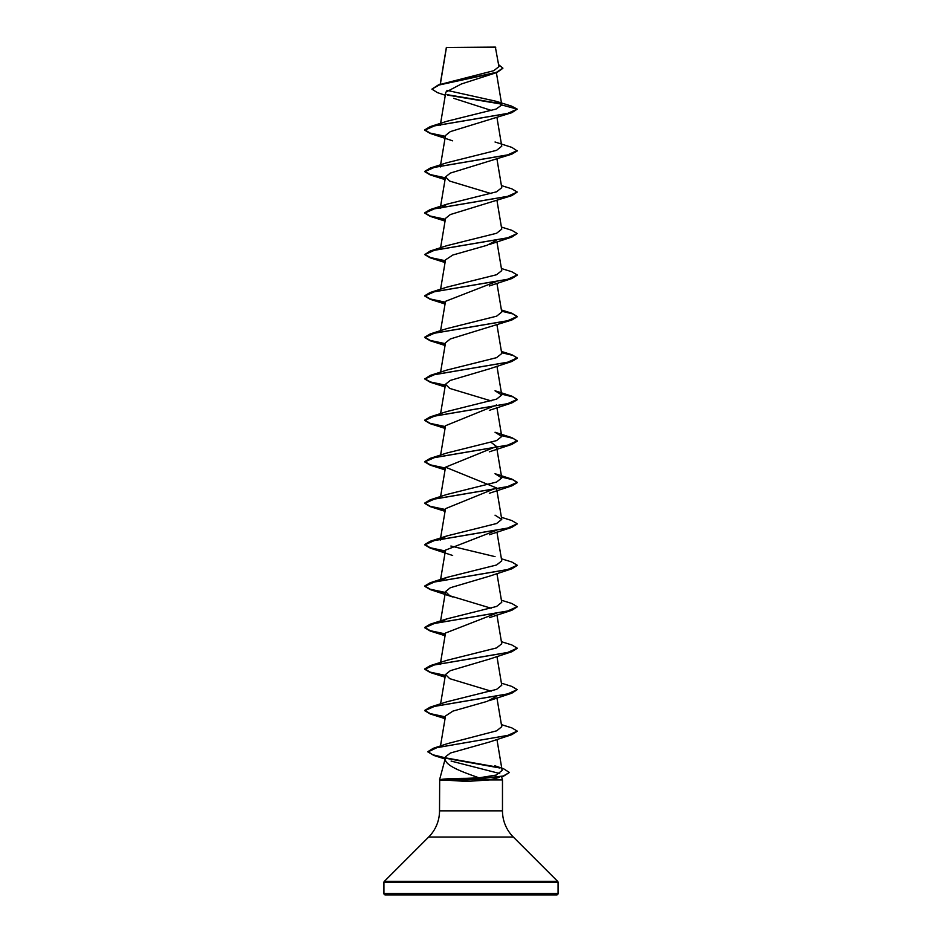 <?xml version="1.0" encoding="UTF-8"?>
<svg xmlns="http://www.w3.org/2000/svg" width="942" height="942" viewBox="0 0 942 942"><rect width="100%" height="100%" fill="white"/><g stroke="black" fill="none" stroke-linecap="round" stroke-linejoin="round"><path stroke-width="1.41" d="M445.295 95.248L437.406 92.622L431.907 89.125L438.454 84.874L493.796 70.685L498.93 66.623L495.374 47.1L446.355 47.477M495.716 47.441L446.437 47.489L440.326 84.285M499.26 777.397L489.581 779.929L466.573 781.424L439.678 779.764L465.878 779.764L466.631 778.327L479.019 777.821C461.45 771.628 442.917 764.986 445.495 757.674M383.912 893.511A1.389 1.389 0 0 0 385.29 894.9L556.71 894.9A1.389 1.389 0 0 0 558.088 893.511L383.912 893.511L383.912 882.371A1.389 1.389 0 0 1 384.312 881.394L428.692 837.014A36.997 36.997 0 0 0 439.525 810.85L439.678 779.929M501.639 776.832L502.475 779.929L502.475 810.85A36.997 36.997 0 0 0 513.308 837.014L557.688 881.394A1.389 1.389 0 0 1 558.088 882.371L558.088 893.511M445.436 757.91L439.525 779.929M439.773 779.764C442.61 778.904 451.559 778.422 466.631 778.327M451.1 761.065L499.731 773.523M502.475 779.929L474.968 779.929M431.907 89.125L439.29 84.968L496.964 72.487L461.415 83.968L445.825 92.128L440.244 125.474L441.103 124.132M453.691 98.309L491.594 110.508M501.78 104.986L517.24 109.131L507.444 113.499L430.188 126.628L446.967 121.259L496.116 109.048L501.78 104.986L495.987 101.253L511.506 106.093L517.24 109.131L511.812 112.699L450.323 131.621L445.507 135.471L440.244 166.946L441.103 165.592M495.033 141.995L511.812 147.364L517.24 150.932L511.812 154.17L450.323 173.093L445.507 176.931L449.758 181.1L491.112 193.581M501.403 185.574L511.812 188.824L517.24 192.05L511.812 195.63L450.323 214.552L445.507 218.403L440.597 247.77M496.222 240.422L487.085 245.285L452.855 255.011L445.507 259.862L440.597 289.241M496.399 281.517L445.507 301.334L440.597 330.701M501.615 311.201L513.154 314.004L517.24 316.795L511.812 320.021L450.323 338.955L445.507 342.794L440.597 372.172M489.393 368.864L450.323 380.415L445.507 384.265L449.746 388.422L491.112 400.903M496.493 404.989L445.507 425.725L440.597 455.104M491.112 442.363L496.493 446.461L445.507 467.197L496.493 487.921L445.507 508.656L440.244 540.131M496.399 530.311L445.507 550.128L440.597 579.495M489.416 576.186L450.335 587.737L445.507 591.588L449.746 595.744L491.112 608.226M496.399 613.23L445.507 633.048L440.597 662.426M489.404 659.117L450.335 670.669L445.507 674.519L449.746 678.676L491.112 691.157M496.222 696.538L487.073 701.401L452.855 711.128L445.507 715.979L440.491 745.993M489.416 742.049L450.441 753.011L445.648 756.638L445.389 758.145M479.019 777.821L496.198 775.066L502.133 770.462L496.94 739.399M501.403 724.622L511.812 727.872L517.24 731.098L507.785 735.396L433.332 748.278L447.462 743.638L496.681 730.815L501.756 726.718L496.94 697.928M501.403 683.162L511.812 686.412L517.24 689.638L507.444 694.007L430.188 707.136L446.967 701.766L496.575 689.379L501.756 685.258L496.94 656.468M440.244 664.522L441.103 663.18M501.403 641.69L511.812 644.94L517.24 648.167L507.444 652.547L430.188 665.676L446.979 660.307L496.575 647.919L501.756 643.786L496.94 614.996M440.703 622.132L446.967 618.847L496.575 606.46L501.756 602.327L496.94 573.537M440.703 580.672L446.967 577.375L496.587 564.988L501.756 560.855L496.94 532.077M495.033 556.64L450.888 546.03M440.703 539.201L446.967 535.916L496.575 523.528L501.756 519.395L495.033 515.18M430.188 499.813L446.967 494.444L496.575 482.057L501.756 477.935L495.021 473.708L511.812 479.078L517.24 482.316L507.444 486.684L430.188 499.813L424.76 503.04L430.235 506.29L445.366 509.528M430.188 458.354L446.967 452.984L496.575 440.597L501.756 436.464L495.033 432.248L511.812 437.618L517.24 440.844L507.444 445.225L430.188 458.354L424.76 461.58L430.235 464.818L445.366 468.068M430.188 416.882L446.967 411.513L496.575 399.137L501.756 395.004L495.033 390.777L511.812 396.146L517.24 399.384L507.444 403.753L430.188 416.882L424.76 420.108L430.235 423.358L445.366 426.596M501.556 352.308L511.812 354.687L517.24 357.913L507.444 362.293L430.188 375.422L446.967 370.053L496.575 357.666L501.756 353.533L496.94 324.743M501.556 310.848L511.812 313.227L517.24 316.453L507.444 320.822L430.188 333.951L446.967 328.581L496.587 316.194L501.756 312.073L496.94 283.283M501.403 268.505L511.812 271.755L517.24 274.982L507.444 279.362L430.188 292.491L446.967 287.122L496.575 274.734L501.756 270.601L496.94 241.811M501.403 227.046L511.812 230.295L517.24 233.522L507.444 237.89L430.188 251.019L446.967 245.65L496.575 233.275L501.756 229.141L496.94 200.352M445.507 176.931L440.244 208.406L446.967 204.19L496.575 191.803L501.756 187.67L496.94 158.88M517.24 150.59L507.444 154.971L430.188 168.088L446.967 162.719L496.587 150.331L501.756 146.21L496.94 117.42M495.987 101.253L446.897 90.338M501.45 104.091L447.462 95.095M496.964 72.487L502.875 68.307M501.062 103.679L446.944 94.647M438.454 84.874L496.434 72.322L502.887 68.13L498.589 64.645M505.984 894.9L507.432 894.9M465.054 894.9L463.711 894.9M461.674 894.264L461.415 894.9L455.857 894.9L456.116 894.264M434.568 894.9L455.857 894.9M511.812 112.699L434.556 125.828L424.76 130.208L430.188 133.434L445.307 136.684M511.812 154.17L434.556 167.287L424.76 171.668L430.188 174.894L445.307 178.144M511.812 195.63L434.556 208.759L424.76 213.139L430.188 216.366L445.307 219.616M517.24 233.522L511.812 237.09L434.556 250.219L424.76 254.599L430.188 257.825L445.307 261.075M517.229 275.158L511.812 278.561L434.556 291.69L424.76 296.059L430.188 299.297L445.307 302.547M511.812 320.021L434.556 333.15L424.76 337.53L430.188 340.757L445.307 344.007M501.615 352.673L513.154 355.464L517.24 358.266L511.812 361.493L434.556 374.622L424.76 378.99L430.188 382.228L445.307 385.466M501.615 394.133L513.154 396.935L517.24 399.726L511.812 402.952L434.556 416.081L424.76 420.462L430.188 423.688L445.307 426.938M501.615 435.604L513.154 438.395L517.24 441.197L511.812 444.424L434.556 457.553L424.76 461.921L430.188 465.148L445.307 468.398M501.615 477.064L513.154 479.867L517.24 482.657L511.812 485.884L434.556 499.013L424.76 503.393L430.188 506.619L445.307 509.869M517.229 523.952L511.812 527.355L434.556 540.484L424.76 544.853L430.188 548.079L445.307 551.329M517.229 565.412L511.812 568.815L434.556 581.944L424.76 586.324L430.188 589.551L445.307 592.801M517.229 606.883L511.812 610.286L434.556 623.404L424.76 627.784L430.188 631.01L445.307 634.26M517.229 648.343L511.812 651.746L434.556 664.875L424.76 669.244L430.188 672.482L445.307 675.732M517.24 689.638L511.812 693.206L434.556 706.335L424.76 710.715L430.188 713.942L445.307 717.192M517.229 731.275L511.812 734.678L436.994 747.63L427.939 751.94L433.921 755.472L445.13 759.028M446.049 758.298L499.837 767.989M509.139 772.64L503.24 776.373L465.878 780.106L503.24 776.031L509.139 772.64M430.188 126.628L424.76 129.855L430.235 133.105L445.366 136.343M430.188 168.088L424.76 171.326L430.235 174.564L445.366 177.814M517.24 192.05L507.444 196.431L430.188 209.56L424.76 212.786L430.235 216.036L445.366 219.274M430.188 251.019L424.76 254.599M424.771 254.422L430.518 257.578L445.366 260.746M430.188 292.491L424.76 295.717L430.235 298.967L445.366 302.205M430.188 333.951L424.76 337.177L430.235 340.427L445.366 343.677M430.188 375.422L424.76 378.99M424.771 378.825L430.518 381.981L445.366 385.137M501.556 393.78L511.812 396.146M501.556 435.239L511.812 437.618M501.403 517.299L511.812 520.549L517.24 523.776L507.444 528.156L430.188 541.285L424.76 544.511L430.235 547.749L445.366 550.999M501.403 558.759L511.812 562.009L517.24 565.235L507.444 569.616L430.188 582.745L424.76 585.971L430.235 589.221L445.366 592.459M501.403 600.231L511.812 603.481L517.24 606.707L507.444 611.087L430.188 624.205L424.76 627.443L430.235 630.681L445.366 633.931M430.188 665.676L424.76 668.902L430.235 672.152L445.366 675.39M430.188 707.136L424.76 710.374L430.235 713.612L445.366 716.862M433.332 748.278L427.939 751.598L432.625 754.719L445.448 757.839L498.624 767.341M494.797 765.775L503.405 768.66L509.139 772.299M439.678 780.106L465.878 780.106L466.573 781.424M558.088 882.371L383.912 882.371M557.688 881.394L384.312 881.394M513.308 837.014L428.692 837.014M502.475 810.85L439.525 810.85M446.367 47.383L440.185 84.333M496.399 72.687L501.756 104.762M496.94 366.214L501.756 395.004M445.507 384.265L440.597 413.632M496.94 407.674L501.756 436.464M496.493 446.461L501.756 477.935M445.507 467.197L440.597 496.564M496.493 487.921L501.756 519.395M445.507 591.588L440.597 620.955M445.507 674.519L440.597 703.886M430.188 133.434L452.655 140.829M430.188 174.894L445.06 179.616M430.188 216.366L445.06 221.087M511.812 237.09L489.345 244.496M430.188 257.825L445.06 262.547M511.812 278.561L489.345 285.956M430.188 299.297L445.06 304.019M430.188 340.757L445.06 345.478M511.812 361.493L489.345 368.887M430.188 382.228L445.06 386.938M511.812 402.952L489.345 410.347M430.188 423.688L445.06 428.41M511.812 444.424L489.345 451.819M430.188 465.148L445.06 469.87M511.812 485.884L489.345 493.278M430.188 506.619L445.06 511.341M511.812 527.355L489.345 534.75M430.188 548.079L452.655 555.486M511.812 568.815L489.345 576.21M430.188 589.551L452.655 596.945M511.812 610.286L489.345 617.681M430.188 631.01L445.06 635.732M511.812 651.746L489.345 659.141M430.188 672.482L445.06 677.204M511.812 693.206L489.345 700.612M430.188 713.942L445.06 718.664M511.812 734.678L489.345 742.072M446.967 618.847L430.188 624.205M446.967 577.375L430.188 582.745M446.967 535.916L430.188 541.285M501.403 351.437L511.812 354.687M501.403 309.965L511.812 313.227M446.967 204.19L430.188 209.56"/></g></svg>
